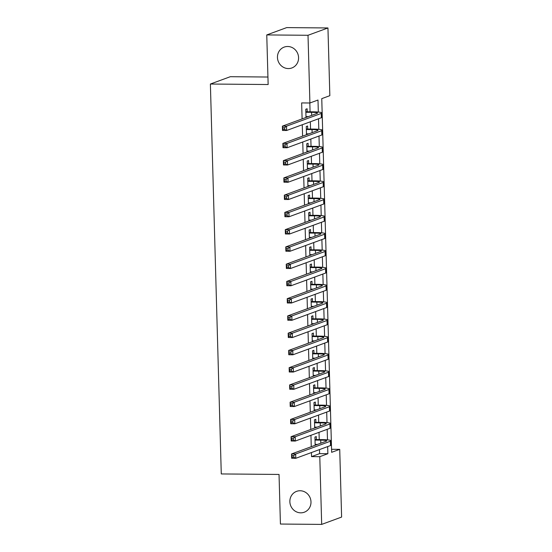 <?xml version="1.0" encoding="UTF-8"?>
<svg xmlns="http://www.w3.org/2000/svg" width="552" height="552" viewBox="0 0 552 552"><rect width="100%" height="100%" fill="white"/><g stroke="black" fill="none" stroke-linecap="round" stroke-linejoin="round"><path stroke-width="0.83" d="M300.115 490.749A11.116 10.488 69.8 0 1 310.783 500.002A11.116 10.488 69.8 0 1 304.255 512.228A11.116 10.488 69.8 0 1 300.73 512.836A11.116 10.488 69.8 0 1 290.069 503.583A11.116 10.488 69.8 0 1 296.59 491.363A11.116 10.488 69.8 0 1 300.115 490.749M287.709 46.492A11.116 10.488 69.8 0 1 298.37 55.745A11.116 10.488 69.8 0 1 291.849 67.965A11.116 10.488 69.8 0 1 288.323 68.572A11.116 10.488 69.8 0 1 277.663 59.319A11.116 10.488 69.8 0 1 284.183 47.099A11.116 10.488 69.8 0 1 287.709 46.492M267.934 77.025L230.322 76.7L210.388 84.028L221.276 473.94L279.036 474.444L280.423 524.041L321.678 524.4L319.787 456.683L327.867 453.709L327.667 446.582M210.388 84.028L268.148 84.525L266.761 34.928L286.695 27.6L327.95 27.959L329.841 95.675L321.761 98.642L331.642 452.329L339.721 449.356L341.612 517.072L321.678 524.4M331.559 449.287L339.721 449.356M316.365 439.585L316.282 436.563L314.937 437.06L315.164 445.271M315.889 422.335L315.799 419.313L314.454 419.81L314.681 428.021M315.406 405.078L315.323 402.063L313.971 402.553L314.205 410.764M314.923 387.828L314.84 384.806L313.488 385.303L313.722 393.514M314.44 370.571L314.357 367.556L313.012 368.046L313.239 376.257M313.957 353.321L313.874 350.299L312.529 350.796L312.756 359.007M313.474 336.065L313.391 333.049L312.046 333.546L312.273 341.757M312.998 318.815L312.908 315.792L311.563 316.289L311.79 324.5M312.515 301.565L312.425 298.542L311.08 299.039L311.307 307.25M312.032 284.308L311.949 281.292L310.597 281.782L310.831 289.993M311.549 267.058L311.466 264.035L310.12 264.532L310.348 272.743M311.066 249.801L310.983 246.785L309.637 247.282L309.865 255.486M310.583 232.551L310.5 229.528L309.154 230.025L309.382 238.236M310.1 215.301L310.017 212.278L308.671 212.775L308.899 220.986M309.624 198.044L309.534 195.028L308.188 195.518L308.416 203.729M309.141 180.794L309.058 177.772L307.705 178.268L307.94 186.479M308.658 163.537L308.575 160.522L307.229 161.011L307.457 169.222M308.175 146.287L308.092 143.265L306.746 143.761L306.974 151.972M307.692 129.03L307.609 126.015L306.263 126.511L306.491 134.722M318.325 112.063L317.993 100.029L309.907 102.996L301.654 102.927L302.103 118.901M302.268 124.752L302.586 136.158M302.751 142.002L303.069 153.408M303.227 159.259L303.552 170.658M303.71 176.509L304.028 187.915M304.193 193.766L304.511 205.165M304.676 211.016L304.994 222.422M305.159 228.266L305.477 239.672M305.642 245.523L305.96 256.921M306.125 262.773L306.443 274.178M306.601 280.03L306.926 291.428M307.084 297.28L307.402 308.685M307.567 314.53L307.885 325.935M308.05 331.786L308.368 343.192M308.533 349.036L308.851 360.442M309.017 366.293L309.334 377.692M309.493 383.543L309.817 394.949M309.976 400.793L310.293 412.199M310.459 418.05L310.776 429.456M310.942 435.3L311.259 446.706M311.425 452.557L311.535 456.614L319.615 453.64L319.505 449.583M319.228 439.613L319.022 432.333M318.745 422.356L318.538 415.083M318.262 405.106L318.062 397.826M317.779 387.849L317.579 380.576M317.296 370.599L317.096 363.319M316.813 353.342L316.613 346.07M316.337 336.092L316.13 328.813M315.854 318.842L315.647 311.563M315.371 301.585L315.164 294.313M314.888 284.335L314.688 277.056M314.405 267.078L314.205 259.806M313.922 249.828L313.722 242.549M313.446 232.578L313.239 225.299M312.963 215.321L312.756 208.049M312.48 198.071L312.273 190.792M311.997 180.814L311.797 173.542M311.514 163.564L311.314 156.285M311.031 146.308L310.831 139.035M310.548 129.058L310.348 121.778M310.072 111.808L309.824 102.996M307.209 111.78L307.126 108.758L305.78 109.255L306.008 117.466M307.354 116.969L307.347 116.603M307.837 134.226L307.83 133.853M308.32 151.476L308.313 151.103M308.803 168.733L308.789 168.36M309.286 185.983L309.272 185.61M309.769 203.233L309.755 202.867M310.245 220.489L310.238 220.117M310.728 237.739L310.721 237.367M311.211 254.996L311.204 254.624M311.694 272.246L311.68 271.874M312.177 289.503L312.163 289.131M312.66 306.753L312.646 306.381M313.143 324.003L313.129 323.638M313.619 341.26L313.612 340.888M314.102 358.51L314.095 358.138M314.585 375.767L314.578 375.394M315.068 393.017L315.054 392.644M315.551 410.267L315.537 409.901M316.034 427.524L316.02 427.151M316.51 444.774L316.503 444.401M266.761 34.928L308.016 35.28L327.95 27.959M311.535 456.614L319.787 456.683M309.907 102.996L308.016 35.28M327.481 439.868L327.191 429.332M326.998 422.611L326.708 412.082M326.522 405.361L326.225 394.825M326.039 388.104L325.742 377.575M325.556 370.854L325.259 360.318M325.073 353.604L324.776 343.068M324.59 336.347L324.3 325.818M324.107 319.097L323.817 308.561M323.631 301.84L323.334 291.311M323.148 284.59L322.851 274.054M322.665 267.334L322.368 256.804M322.182 250.084L321.885 239.554M321.699 232.834L321.409 222.297M321.216 215.577L320.926 205.047M320.733 198.327L320.443 187.79M320.257 181.07L319.96 170.54M319.774 163.82L319.477 153.284M319.291 146.57L318.994 136.034M318.808 129.313L318.511 118.783M319.615 453.64L327.867 453.709M305.987 116.589L308.34 116.61M305.863 112.277L311.556 112.325A8.68 0.966 178.4 0 1 317.545 113.07A8.68 0.966 178.4 0 1 317.117 113.388L282.389 126.146L286.516 126.18L321.243 113.422A13.027 1.442 -1.6 0 0 321.885 112.953A13.027 1.442 -1.6 0 0 312.908 111.828L305.849 111.766M284.618 127.719L286.516 126.18L286.64 130.493L282.514 130.458L282.389 126.146L283.01 129.43L284.666 129.444L284.618 127.719L282.962 127.705M284.666 129.444L286.64 130.493L321.361 117.735A13.027 1.442 -1.6 0 0 322.002 117.265L321.885 112.953M282.514 130.458L283.01 129.43M306.463 133.839L308.823 133.86M306.346 129.527L312.039 129.575A8.68 0.966 178.4 0 1 318.028 130.327A8.68 0.966 178.4 0 1 317.6 130.638L282.872 143.396L286.999 143.43L321.726 130.672A13.027 1.442 -1.6 0 0 322.368 130.203A13.027 1.442 -1.6 0 0 313.384 129.085L306.332 129.023M285.094 144.976L286.999 143.43L287.123 147.75L282.997 147.708L282.872 143.396L283.493 146.687L285.142 146.701L285.094 144.976L283.445 144.962M285.142 146.701L287.123 147.75L321.844 134.985A13.027 1.442 -1.6 0 0 322.485 134.515L322.368 130.203M282.997 147.708L283.493 146.687M306.947 151.096L309.306 151.117M306.829 146.784L312.522 146.832A8.68 0.966 178.4 0 1 318.511 147.577A8.68 0.966 178.4 0 1 318.076 147.895L283.355 160.653L287.482 160.687L322.202 147.929A13.027 1.442 -1.6 0 0 322.851 147.453A13.027 1.442 -1.6 0 0 313.867 146.335L306.815 146.273M285.577 162.226L287.482 160.687L287.599 165L283.473 164.965L283.355 160.653L283.976 163.937L285.625 163.951L285.577 162.226L283.928 162.212M285.625 163.951L287.599 165L322.327 152.242A13.027 1.442 -1.6 0 0 322.968 151.772L322.851 147.453M283.473 164.965L283.976 163.937M307.429 168.346L309.789 168.367M307.312 164.034L313.005 164.082A8.68 0.966 178.4 0 1 318.987 164.827A8.68 0.966 178.4 0 1 318.559 165.145L283.838 177.903L287.965 177.937L322.685 165.179A13.027 1.442 -1.6 0 0 323.327 164.71A13.027 1.442 -1.6 0 0 314.35 163.585L307.298 163.53M286.06 179.483L287.965 177.937L288.082 182.25L283.956 182.215L283.838 177.903L284.459 181.194L286.108 181.208L286.06 179.483L284.411 179.469M286.108 181.208L288.082 182.25L322.81 169.492A13.027 1.442 -1.6 0 0 323.451 169.022L323.327 164.71M283.956 182.215L284.459 181.194M307.912 185.603L310.272 185.617M307.795 181.284L313.488 181.339A8.68 0.966 178.4 0 1 319.47 182.084A8.68 0.966 178.4 0 1 319.042 182.395L284.321 195.16L288.448 195.194L323.168 182.436A13.027 1.442 -1.6 0 0 323.81 181.96A13.027 1.442 -1.6 0 0 314.833 180.842L307.781 180.78M286.543 196.733L288.448 195.194L288.565 199.507L284.439 199.472L284.321 195.16L284.942 198.444L286.591 198.458L286.543 196.733L284.894 196.719M286.591 198.458L288.565 199.507L323.293 186.748A13.027 1.442 -1.6 0 0 323.934 186.272L323.81 181.96M284.439 199.472L284.942 198.444M308.395 202.853L310.755 202.874M308.271 198.541L313.971 198.589A8.68 0.966 178.4 0 1 319.953 199.334A8.68 0.966 178.4 0 1 319.525 199.651L284.804 212.41L288.924 212.444L323.651 199.686A13.027 1.442 -1.6 0 0 324.293 199.217A13.027 1.442 -1.6 0 0 315.316 198.092L308.257 198.03M287.026 213.983L288.924 212.444L289.048 216.757L284.922 216.722L284.804 212.41L285.425 215.694L287.075 215.708L287.026 213.983L285.377 213.969M287.075 215.708L289.048 216.757L323.769 203.998A13.027 1.442 -1.6 0 0 324.417 203.529L324.293 199.217M284.922 216.722L285.425 215.694M308.878 220.103L311.238 220.124M308.754 215.791L314.447 215.839A8.68 0.966 178.4 0 1 320.436 216.591A8.68 0.966 178.4 0 1 320.008 216.901L285.28 229.66L289.407 229.701L324.134 216.936A13.027 1.442 -1.6 0 0 324.776 216.467A13.027 1.442 -1.6 0 0 315.799 215.349L308.74 215.287M287.509 231.24L289.407 229.701L289.531 234.013L285.405 233.972L285.28 229.66L285.901 232.951L287.558 232.965L287.509 231.24L285.86 231.226M287.558 232.965L289.531 234.013L324.252 221.248A13.027 1.442 -1.6 0 0 324.893 220.779L324.776 216.467M285.405 233.972L285.901 232.951M309.361 237.36L311.714 237.381M309.237 233.047L314.93 233.096A8.68 0.966 178.4 0 1 320.919 233.841A8.68 0.966 178.4 0 1 320.491 234.158L285.763 246.916L289.89 246.951L324.617 234.193A13.027 1.442 -1.6 0 0 325.259 233.724A13.027 1.442 -1.6 0 0 316.275 232.599L309.223 232.537M287.992 248.49L289.89 246.951L290.014 251.263L285.888 251.229L285.763 246.916L286.385 250.201L288.034 250.215L287.992 248.49L286.336 248.476M288.034 250.215L290.014 251.263L324.735 238.505A13.027 1.442 -1.6 0 0 325.376 238.036L325.259 233.724M285.888 251.229L286.385 250.201M309.838 254.61L312.197 254.631M309.72 250.297L315.413 250.346A8.68 0.966 178.4 0 1 321.402 251.098A8.68 0.966 178.4 0 1 320.974 251.408L286.246 264.166L290.373 264.201L325.093 251.443A13.027 1.442 -1.6 0 0 325.742 250.974A13.027 1.442 -1.6 0 0 316.758 249.849L309.707 249.794M288.468 265.747L290.373 264.201L290.49 268.513L286.371 268.479L286.246 264.166L286.867 267.458L288.517 267.472L288.468 265.747L286.819 265.733M288.517 267.472L290.49 268.513L325.218 255.755A13.027 1.442 -1.6 0 0 325.859 255.286L325.742 250.974M286.371 268.479L286.867 267.458M310.321 271.867L312.68 271.888M310.203 267.554L315.896 267.603A8.68 0.966 178.4 0 1 321.878 268.348A8.68 0.966 178.4 0 1 321.45 268.658L286.729 281.423L290.856 281.458L325.577 268.7A13.027 1.442 -1.6 0 0 326.218 268.224A13.027 1.442 -1.6 0 0 317.241 267.106L310.19 267.044M288.951 282.997L290.856 281.458L290.973 285.77L286.847 285.736L286.729 281.423L287.35 284.708L289 284.722L288.951 282.997L287.302 282.983M289 284.722L290.973 285.77L325.701 273.012A13.027 1.442 -1.6 0 0 326.342 272.536L326.218 268.224M286.847 285.736L287.35 284.708M310.804 289.117L313.163 289.138M310.686 284.804L316.379 284.853A8.68 0.966 178.4 0 1 322.361 285.598A8.68 0.966 178.4 0 1 321.933 285.915L287.212 298.673L291.339 298.708L326.059 285.95A13.027 1.442 -1.6 0 0 326.701 285.481A13.027 1.442 -1.6 0 0 317.724 284.356L310.672 284.294M289.434 300.247L291.339 298.708L291.456 303.02L287.33 302.986L287.212 298.673L287.833 301.958L289.483 301.978L289.434 300.247L287.785 300.233M289.483 301.978L291.456 303.02L326.184 290.262A13.027 1.442 -1.6 0 0 326.825 289.793L326.701 285.481M287.33 302.986L287.833 301.958M311.287 306.367L313.646 306.388M311.162 302.054L316.862 302.103A8.68 0.966 178.4 0 1 322.844 302.855A8.68 0.966 178.4 0 1 322.416 303.165L287.695 315.923L291.822 315.965L326.542 303.2A13.027 1.442 -1.6 0 0 327.184 302.731A13.027 1.442 -1.6 0 0 318.207 301.613L311.149 301.551M289.917 317.503L291.822 315.965L291.939 320.277L287.813 320.243L287.695 315.923L288.317 319.215L289.966 319.228L289.917 317.503L288.268 317.49M289.966 319.228L291.939 320.277L326.66 307.519A13.027 1.442 -1.6 0 0 327.308 307.043L327.184 302.731M287.813 320.243L288.317 319.215M311.77 323.624L314.129 323.644M311.645 319.311L317.338 319.36A8.68 0.966 178.4 0 1 323.327 320.105A8.68 0.966 178.4 0 1 322.899 320.422L288.172 333.18L292.298 333.215L327.025 320.457A13.027 1.442 -1.6 0 0 327.667 319.987A13.027 1.442 -1.6 0 0 318.69 318.863L311.632 318.801M290.4 334.753L292.298 333.215L292.422 337.527L288.296 337.493L288.172 333.18L288.799 336.465L290.449 336.478L290.4 334.753L288.751 334.74M290.449 336.478L292.422 337.527L327.143 324.769A13.027 1.442 -1.6 0 0 327.784 324.3L327.667 319.987M288.296 337.493L288.799 336.465M312.253 340.874L314.605 340.894M312.128 336.561L317.821 336.61A8.68 0.966 178.4 0 1 323.81 337.362A8.68 0.966 178.4 0 1 323.382 337.672L288.655 350.43L292.781 350.465L327.508 337.707A13.027 1.442 -1.6 0 0 328.15 337.237A13.027 1.442 -1.6 0 0 319.166 336.12L312.115 336.058M290.883 352.01L292.781 350.465L292.905 354.784L288.779 354.743L288.655 350.43L289.276 353.722L290.932 353.735L290.883 352.01L289.227 351.997M290.932 353.735L292.905 354.784L327.626 342.019A13.027 1.442 -1.6 0 0 328.267 341.55L328.15 337.237M288.779 354.743L289.276 353.722M312.729 358.131L315.088 358.151M312.611 353.818L318.304 353.866A8.68 0.966 178.4 0 1 324.293 354.612A8.68 0.966 178.4 0 1 323.865 354.929L289.138 367.687L293.264 367.722L327.985 354.964A13.027 1.442 -1.6 0 0 328.633 354.487A13.027 1.442 -1.6 0 0 319.649 353.37L312.598 353.308M291.359 369.26L293.264 367.722L293.388 372.034L289.262 372L289.138 367.687L289.759 370.972L291.408 370.985L291.359 369.26L289.71 369.247M291.408 370.985L293.388 372.034L328.109 359.276A13.027 1.442 -1.6 0 0 328.75 358.807L328.633 354.487M289.262 372L289.759 370.972M313.212 375.381L315.572 375.401M313.094 371.068L318.787 371.116A8.68 0.966 178.4 0 1 324.776 371.862A8.68 0.966 178.4 0 1 324.341 372.179L289.621 384.937L293.747 384.972L328.468 372.214A13.027 1.442 -1.6 0 0 329.116 371.744A13.027 1.442 -1.6 0 0 320.132 370.62L313.081 370.564M291.842 386.517L293.747 384.972L293.864 389.284L289.738 389.25L289.621 384.937L290.242 388.228L291.891 388.242L291.842 386.517L290.193 386.497M291.891 388.242L293.864 389.284L328.592 376.526A13.027 1.442 -1.6 0 0 329.233 376.057L329.116 371.744M289.738 389.25L290.242 388.228M313.695 392.638L316.054 392.651M313.577 388.318L319.27 388.373A8.68 0.966 178.4 0 1 325.252 389.119A8.68 0.966 178.4 0 1 324.824 389.429L290.104 402.194L294.23 402.229L328.951 389.464A13.027 1.442 -1.6 0 0 329.592 388.994A13.027 1.442 -1.6 0 0 320.615 387.877L313.564 387.814M292.325 403.767L294.23 402.229L294.347 406.541L290.221 406.507L290.104 402.194L290.725 405.478L292.374 405.492L292.325 403.767L290.676 403.753M292.374 405.492L294.347 406.541L329.075 393.783A13.027 1.442 -1.6 0 0 329.716 393.307L329.592 388.994M290.221 406.507L290.725 405.478M314.178 409.888L316.537 409.908M314.06 405.575L319.753 405.623A8.68 0.966 178.4 0 1 325.735 406.369A8.68 0.966 178.4 0 1 325.307 406.686L290.587 419.444L294.713 419.479L329.434 406.721A13.027 1.442 -1.6 0 0 330.075 406.251A13.027 1.442 -1.6 0 0 321.098 405.127L314.04 405.064M292.808 421.017L294.713 419.479L294.83 423.791L290.704 423.757L290.587 419.444L291.208 422.728L292.857 422.742L292.808 421.017L291.159 421.003M292.857 422.742L294.83 423.791L329.551 411.033A13.027 1.442 -1.6 0 0 330.2 410.564L330.075 406.251M290.704 423.757L291.208 422.728M314.661 427.138L317.02 427.158M314.536 422.825L320.236 422.873A8.68 0.966 178.4 0 1 326.218 423.625A8.68 0.966 178.4 0 1 325.79 423.936L291.07 436.694L295.189 436.736L329.917 423.971A13.027 1.442 -1.6 0 0 330.558 423.501A13.027 1.442 -1.6 0 0 321.581 422.383L314.523 422.321M293.291 438.274L295.189 436.736L295.313 441.048L291.187 441.007L291.07 436.694L291.691 439.985L293.34 439.999L293.291 438.274L291.642 438.26M293.34 439.999L295.313 441.048L330.034 428.283A13.027 1.442 -1.6 0 0 330.676 427.814L330.558 423.501M291.187 441.007L291.691 439.985M315.144 444.394L317.497 444.415M315.019 440.082L320.712 440.13A8.68 0.966 178.4 0 1 326.701 440.875A8.68 0.966 178.4 0 1 326.273 441.193L291.546 453.951L295.672 453.986L330.4 441.227A13.027 1.442 -1.6 0 0 331.041 440.758A13.027 1.442 -1.6 0 0 322.064 439.633L315.006 439.571M293.774 455.524L295.672 453.986L295.796 458.298L291.67 458.263L291.546 453.951L292.167 457.235L293.823 457.249L293.774 455.524L292.118 455.51M293.823 457.249L295.796 458.298L330.517 445.54A13.027 1.442 -1.6 0 0 331.159 445.071L331.041 440.758M291.67 458.263L292.167 457.235M311.556 112.325L311.645 115.396M321.243 113.422L321.361 117.735M312.039 129.575L312.128 132.646M321.726 130.672L321.844 134.985M312.522 146.832L312.604 149.902M322.202 147.929L322.327 152.242M313.005 164.082L313.087 167.152M322.685 165.179L322.81 169.492M313.488 181.339L313.57 184.409M323.168 182.436L323.293 186.748M313.971 198.589L314.053 201.659M323.651 199.686L323.769 203.998M314.447 215.839L314.536 218.916M324.134 216.936L324.252 221.248M314.93 233.096L315.019 236.166M324.617 234.193L324.735 238.505M315.413 250.346L315.502 253.416M325.093 251.443L325.218 255.755M315.896 267.603L315.979 270.673M325.577 268.7L325.701 273.012M316.379 284.853L316.462 287.923M326.059 285.95L326.184 290.262M316.862 302.103L316.945 305.18M326.542 303.2L326.66 307.519M317.338 319.36L317.428 322.43M327.025 320.457L327.143 324.769M317.821 336.61L317.911 339.68M327.508 337.707L327.626 342.019M318.304 353.866L318.394 356.937M327.985 354.964L328.109 359.276M318.787 371.116L318.87 374.187M328.468 372.214L328.592 376.526M319.27 388.373L319.353 391.444M328.951 389.464L329.075 393.783M319.753 405.623L319.836 408.694M329.434 406.721L329.551 411.033M320.236 422.873L320.319 425.951M329.917 423.971L330.034 428.283M320.712 440.13L320.802 443.201M330.4 441.227L330.517 445.54"/></g></svg>
